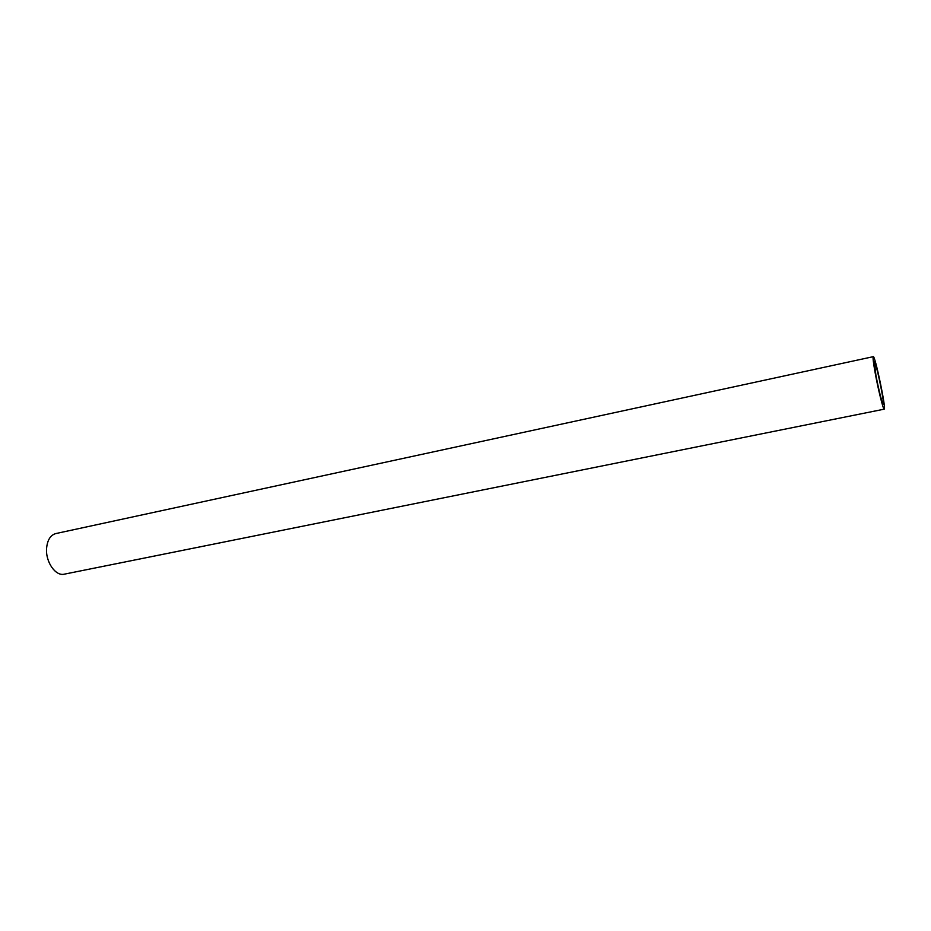 <?xml version="1.0" encoding="UTF-8"?>
<svg xmlns="http://www.w3.org/2000/svg" width="931" height="931" viewBox="0 0 931 931"><rect width="100%" height="100%" fill="white"/><g stroke="black" fill="none" stroke-linecap="round" stroke-linejoin="round"><path stroke-width="1.4" d="M875.163 372.842C878.142 389.484 883.321 410.106 884.241 409.163C886.475 409.803 875.07 355.177 873.278 356.666C872.719 357.271 873.336 362.671 875.163 372.842M875.862 374.786C878.27 388.227 882.46 404.904 883.205 404.159C885.02 404.706 875.768 360.425 874.325 361.659L875.862 374.786M873.278 356.666L55.813 533.568C50.449 535.116 47.365 540.05 46.585 548.347C45.433 561.882 55.604 576.487 64.297 574.171L884.241 409.163"/></g></svg>
